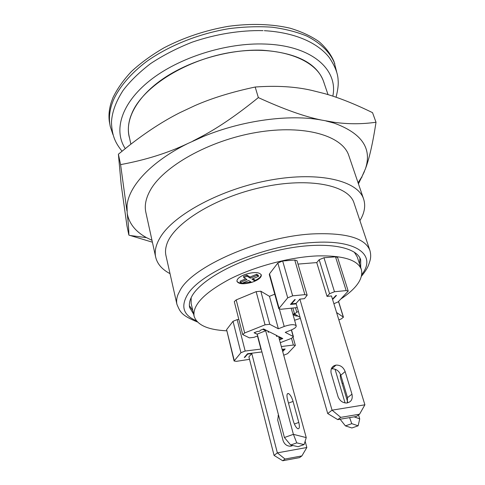 <?xml version="1.0" encoding="UTF-8"?>
<svg xmlns="http://www.w3.org/2000/svg" width="485" height="485" viewBox="0 0 485 485"><rect width="100%" height="100%" fill="white"/><g stroke="black" fill="none" stroke-linecap="round" stroke-linejoin="round"><path stroke-width="0.73" d="M347.648 401.895L341.058 379.864C340.288 377.178 340.088 375.323 340.464 374.299M298.899 422.884C299.785 427.012 299.439 428.97 297.863 428.758C296.092 427.74 294.559 425.103 293.267 420.834L287.526 399.519C286.556 395.33 286.853 393.329 288.429 393.517C290.121 394.444 291.63 396.93 292.946 400.986L298.899 422.884M292.91 445.521L290.497 446.23C286.817 446.139 284.325 444.199 283.022 440.416L277.699 420.095L278.457 414.82M291.624 446.042L291.982 445.315M278.081 415.475L278.59 415.33M291.352 329.952L293.189 336.487L285.247 332.358L290.994 330.097C294.589 328.606 296.329 327.199 296.208 325.871C294.765 324.162 290.933 324.295 284.713 326.272L278.366 328.769L269.763 324.295L265.046 324.823L244.683 332.94L242.7 334.583L249.411 337.869L254.031 337.324L257.705 335.875M254.904 280.542C259.093 278.578 261.197 276.602 261.203 274.619M252.406 282.131L254.389 281.385C259.257 279.233 261.56 277.068 261.3 274.898C259.057 271.867 253.461 271.794 244.513 274.68C239.244 276.893 236.735 279.13 236.977 281.391C238.747 284.174 243.652 284.495 251.691 282.361M347.278 402.95L347.515 397.658L340.803 375.232C339.063 370.837 336.057 368.703 331.77 368.824L331.273 368.915M336.014 365.096C340.331 364.975 343.374 367.133 345.138 371.565L351.964 394.178C352.953 399.252 351.146 402.204 346.551 403.029C342.64 402.889 339.821 400.834 338.106 396.845L331.097 373.08C330.455 368.679 332.092 366.017 336.014 365.096L331.77 368.824M336.693 72.029L334.056 61.686C330.928 54.362 325.92 47.682 319.033 41.649C311.085 36.102 301.458 31.628 290.163 28.221C272.194 23.989 250.903 23.262 228.405 26.317C205.41 30.3 183.93 37.478 163.954 47.845C151.514 55.096 140.668 62.983 131.423 71.513C123.257 80.243 117.067 89.046 112.853 97.928L111.15 102.632C109.131 109.222 108.519 115.497 109.325 121.468L110.271 126.506L112.914 134.509M334.808 63.814C330.364 52.622 321.088 43.395 306.963 36.133C296.778 31.919 285.162 28.942 272.115 27.209C258.432 26.263 244.088 26.742 229.09 28.645C198.929 33.617 169.053 45.59 146.712 61.401C130.707 73.544 119.365 86.942 113.344 100.201L111.629 104.899C109.289 112.538 108.834 119.74 110.271 126.506M328.036 94.63L323.64 81.735C316.572 59.376 279.16 45.087 233.188 52.047C187.24 58.855 143.681 86.051 132.235 112.508L130.641 116.479C128.264 123.42 127.749 129.944 129.101 136.055L130.883 144.172M152.399 242.197L128.871 235.098C128.871 230.375 128.319 223.167 127.215 213.467L127.015 205.701C128.61 186.313 150.92 161.748 187.689 143.572L203.3 136.515C242.573 120.244 289.854 114.03 321.61 120.086L334.347 122.317C348.145 124.239 362.034 124.221 376.02 122.25C372.801 143.208 369.267 158.759 365.405 168.889C372.298 148.458 361.816 133.181 333.959 123.063L325.932 120.953M126.924 210.933L120.595 164.615C145.397 160.044 167.762 153.03 187.689 143.572M192.781 141.117L202.924 135.818C219.735 126.724 238.208 113.981 258.347 97.594C283.725 109.234 304.81 116.727 321.61 120.086M365.405 168.889L361.889 176.752L358.082 182.778M364.417 171.514L358.439 183.833M258.347 97.594L255.183 87.027C276.335 85.463 295.189 86.585 311.746 90.392L324.617 93.617C338.857 97.649 354.832 103.996 372.541 112.665L376.02 122.25M120.595 164.615L118.395 154.206L128.628 145.93C146.288 132.09 163.378 121.001 179.905 112.659L195.012 105.566C211.83 98.17 231.891 91.986 255.183 87.027M128.871 235.098L126.943 225.804L121.171 184.579L118.395 154.206M127.215 213.467C129.131 223.603 135.557 231.66 146.494 237.632L151.987 240.324M155.691 257.202L145.846 212.327C144.403 205.846 145.736 198.753 149.853 191.06C162.554 166.798 208.786 140.395 256.717 132.405C304.677 124.281 342.659 135.794 348.836 155.655L363.653 199.135C358.057 180.881 319.791 171.163 270.654 180.02C221.56 188.744 173.721 214.57 160.244 237.407C155.885 244.646 154.369 251.248 155.691 257.202C157.346 264.034 162.123 269.514 170.023 273.649M359.918 220.633C364.538 213 365.781 205.84 363.653 199.135M176.946 304.41C176.267 301.397 176.613 298.111 177.995 294.553L180.05 290.418C192.09 266.58 260.299 236.51 312.837 233.903C346.181 232.564 365.211 238.105 369.928 250.527L354.026 203.027C348.824 185.319 309.594 176.886 262.142 187.234C214.691 197.431 172.805 223.876 166.676 244.67C165.427 248.55 165.185 252.176 165.943 255.54L176.946 304.41C180.281 311.97 181.032 315.262 197.425 321.979M193.636 314.159L189.677 307.587C188.956 304.477 189.514 301.046 191.351 297.293C199.208 280.482 238.323 258.875 280.536 249.817C322.767 240.639 356.76 246.101 360.688 259.839L360.707 267.514M192.781 310.497L189.399 305.689M191.157 297.705L191.132 303.404L194.121 316.25C192.315 305.204 204.24 292.801 229.902 279.045C254.952 266.398 289.848 257.135 316.808 255.928C342.925 255.298 357.778 259.839 361.373 269.551C363.447 278.548 356.681 288.314 341.088 298.857M226.622 330.806C207.841 329.861 197.007 325.011 194.121 316.25M345.065 402.938L335.026 369.17M334.268 366.63L334.001 365.726M358.542 414.948L359.724 418.87L354.141 416.845M340.1 419.222L345.411 425.878L351.77 423.66L349.6 417.615M359.724 418.87L358.13 425.806L351.77 423.66M358.13 425.806L351.886 427.976L345.411 425.878M338.839 319.876L341.228 318.948L343.447 317.178L336.578 312.516M298.008 264.095L316.747 262.579L319.172 259.724L323.968 257.735L335.517 256.826L346.163 290.594L348.224 291.091L338.106 301.912L333.88 303.719M346.163 290.594L334.48 291.74L329.576 293.704L327.042 296.396L331.497 295.953L364.896 404.805L359.567 414.202L356.451 416.457L337.76 419.616L327.721 413.547L332.049 410.171L364.896 404.805M332.467 299.124L335.923 295.51L336.481 295.456L332.589 299.512M296.22 303.871L290.473 304.459L294.68 299.639L295.256 299.578L291.509 303.871L296.08 303.404L299.863 299.118L304.453 298.657L307.157 295.195L304.883 294.637L292.649 295.832L287.714 297.832L278.778 308.709L281.112 309.254L297.281 307.563M298.414 311.522L296.753 312.182L294.565 314.007L300.1 317.39M305.132 441.241L306.835 447.509L277.353 452.857L251.794 353.577L247.653 354.099L247.562 353.741M284.174 349.121L284.271 349.473L282.203 349.733M247.653 354.099L244.779 357.39L244.264 357.457L247.495 353.753L261.924 351.928M244.779 357.39L244.676 356.984M261.173 349.048L245.174 351.049L240.936 352.71L234.091 360.986L236.31 361.355L249.52 359.337M251.794 353.577L248.89 356.869L274.073 455.415L282.737 460.75L285.022 459.04L277.353 452.857L274.073 455.415M282.112 349.382L285.162 349L282.706 351.558M284.271 349.473L282.609 351.207M283.707 355.22L287.563 353.68L295.359 345.399L293.364 345.041L281.336 346.545M280.281 342.695L291.418 338.354L293.437 336.754L293.189 336.487M281.276 337.796L281.506 338.645L278.808 337.293L306.235 437.609L293.401 434.336L284.416 437.512L257.299 334.317L254.061 332.765L257.244 331.497L259.578 331.231L260.433 330.23L263.628 328.963L268.726 331.516L268.15 332.17L269.678 331.989L277.159 335.735L276.583 336.372L278.075 336.196L282.81 338.566L279.487 339.797M300.373 318.336L294.607 320.258M294.231 312.849L293.686 314.553C294.037 315.547 295.444 316.062 297.893 316.105M335.517 256.826L337.578 257.426L348.224 291.091M278.778 308.709L269.302 274.552L269.514 273.837L279.008 308.042M307.157 295.195L297.008 260.706L294.741 260.033L282.664 260.985L277.838 263.015L269.514 273.837M242.7 334.583L234.285 301.621L236.201 299.894L244.683 332.94M274.746 294.177L269.466 296.335L260.815 291.218L256.153 291.655L236.201 299.894M234.091 360.986L226.598 329.648L234.249 360.549M238.832 319.433L237.177 319.615L233.018 321.3L226.598 329.648M361.373 269.551L357.275 257.014L354.305 252.151M359.943 258.075L359.543 263.937M296.08 303.404L327.721 413.547M291.382 303.422L291.509 303.871M299.863 299.118L332.049 410.171L340.773 417.361L359.567 414.202M327.042 296.396L316.747 262.579M337.76 419.616L340.773 417.361M236.922 281.106C237.523 282.312 239.184 283.004 241.894 283.191M242.173 283.204L251.024 281.961M293.655 314.019L296.02 315.007M306.835 447.509L301.888 455.912L285.022 459.04M301.888 455.912L299.524 457.628L282.737 460.75M269.466 296.335L278.366 328.769M257.299 334.317L254.285 332.674M296.765 442.884L290.66 445.018L298.111 446.685L304.107 444.599L296.765 442.884L293.401 434.336L265.683 330.746L257.238 334.092M265.683 330.746L262.779 329.297M276.583 336.372L276.292 335.305M268.15 332.17L267.853 331.079M279.639 339.373L279.742 339.767M281.506 338.645L279.396 339.464M304.107 444.599L306.235 437.609M284.416 437.512L290.66 445.018M258.541 276.359L258.232 275.231L256.674 274.249L256.977 275.383L250.327 278.172L247.126 276.22L243.791 277.626L247.01 279.554L240.408 282.325L242.027 283.264L248.605 280.512L251.751 282.403L255.037 281.033L251.909 279.13L258.541 276.359L256.977 275.383M256.674 274.249L250.024 277.038L246.823 275.086L243.488 276.486L243.791 277.626M255.037 281.033L254.734 279.918L252.824 278.748M245.78 278.82L240.117 281.197L240.408 282.325M250.024 277.038L250.327 278.172M246.823 275.086L247.126 276.22M332.825 96.145C338.403 69.931 312.34 45.59 265.198 44.05C226.283 42.462 178.613 57.642 149.877 80.528C121.044 103.457 113.351 130.483 125.269 148.592M324.392 83.941C318.621 64.044 297.851 52.798 262.07 50.21C229.078 49.021 189.205 60.631 162.523 79.146C135.818 97.703 124.281 120.868 129.604 138.328M361.822 274.492C376.79 255.54 357.633 239.178 312.104 242.573C262.815 245.277 198.862 273.194 187.089 295.389C180.65 306.969 183.718 315.408 196.298 320.712M351.964 394.178L347.515 397.658M345.138 371.565L340.803 375.232M319.172 259.724L329.576 293.704M323.968 257.735L334.48 291.74M338.488 301.518L343.265 316.954M295.486 307.751L296.753 312.182M277.838 263.015L287.714 297.832M282.664 260.985L292.649 295.832M294.741 260.033L304.883 294.637M257.468 335.966L260.912 349.085M237.177 319.615L245.174 351.049M233.018 321.3L240.936 352.71M291.485 338.33L293.364 345.041M279.402 309.181L284.204 326.466M260.815 291.218L269.763 324.295M256.153 291.655L265.046 324.823M288.49 403.102L293.073 401.422M294.377 424.017L298.784 422.441M342.143 383.483L343.156 383.108M122.044 151.205C115.854 143.439 112.023 136.685 111.459 122.268C111.999 112.193 115.879 101.577 123.099 90.422C129.925 81.377 139.11 72.417 150.665 63.541C163.178 55.272 177.049 48.13 192.278 42.122C215.704 34.114 240.317 30.149 262.991 30.622M287.302 393.929L288.429 393.517M296.208 325.871L291.188 308.199M361.392 177.631L362.004 177.14M146.494 237.632L130.053 235.498M369.928 250.527C370.928 254.188 370.928 257.656 369.928 260.942C368.636 264.786 368.188 267.926 361.513 276.165M336.063 97.23C337.893 89.931 338.572 84.269 338.112 80.255C337.978 73.678 335.014 66.081 329.212 57.46C318.615 43.85 296.868 32.58 264.349 30.682M338.572 301.434L343.447 317.178M292.861 308.023L294.565 314.007M293.116 337.402L295.359 345.399M291.509 329.891L293.437 336.754"/></g></svg>
